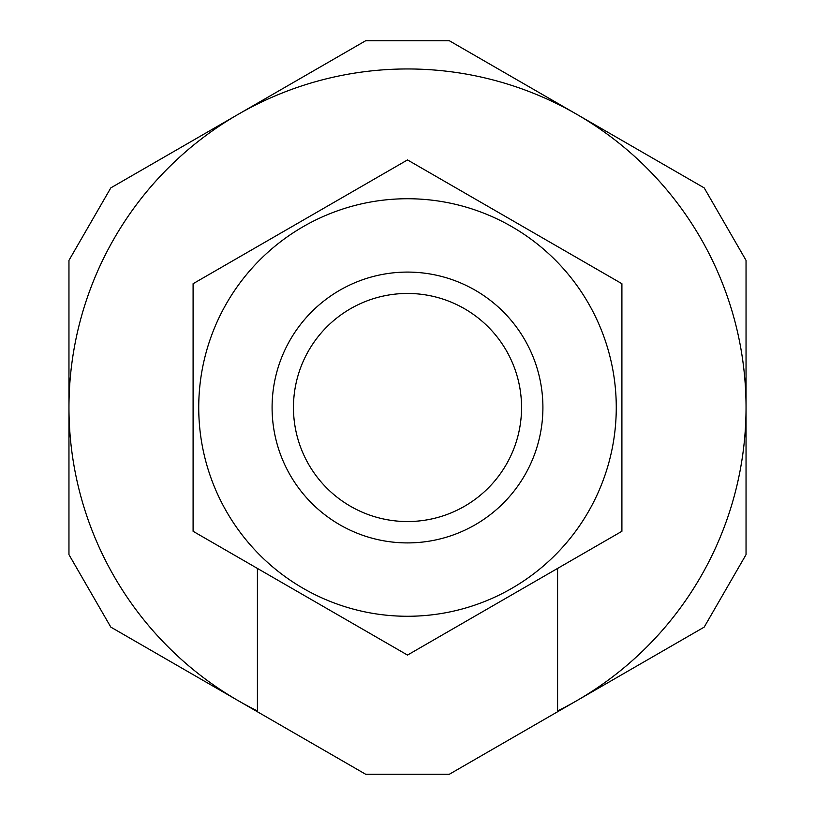 <?xml version="1.0" encoding="UTF-8"?>
<svg xmlns="http://www.w3.org/2000/svg" width="815" height="815" viewBox="0 0 815 815"><rect width="100%" height="100%" fill="white"/><g stroke="black" fill="none" stroke-linecap="round" stroke-linejoin="round"><path stroke-width="1.22" d="M746.041 260.362L704.191 187.888L449.35 40.75L365.65 40.75L110.809 187.888L68.959 260.362L68.959 554.638L110.809 627.112L238.235 700.686A338.541 338.541 0 0 0 257.418 710.955L257.418 711.76L238.235 700.686A338.541 338.541 0 0 1 238.235 114.314A338.541 338.541 0 0 1 746.041 407.5L746.041 554.638L704.191 627.112L576.765 700.686A338.541 338.541 0 0 0 746.041 407.5L746.041 260.362M257.418 711.76L365.65 774.25L449.35 774.25L557.582 711.76L557.582 568.422M557.582 710.955A338.541 338.541 0 0 0 576.765 700.686L557.582 711.76M257.418 568.422L257.418 710.955M407.5 655.077L193.094 531.288L193.094 283.712L407.5 159.923L621.906 283.712L621.906 531.288L407.5 655.077M293.461 407.5A114.039 114.039 0 0 0 464.519 506.268A114.039 114.039 0 0 0 464.519 308.732A114.039 114.039 0 0 0 293.461 407.5M272.088 407.5A135.412 135.412 0 0 0 475.206 524.768A135.412 135.412 0 0 0 475.206 290.232A135.412 135.412 0 0 0 272.088 407.5M407.5 198.738A208.762 208.762 0 0 0 226.702 511.881A208.762 208.762 0 0 0 588.298 511.881A208.762 208.762 0 0 0 407.5 198.738"/></g></svg>
